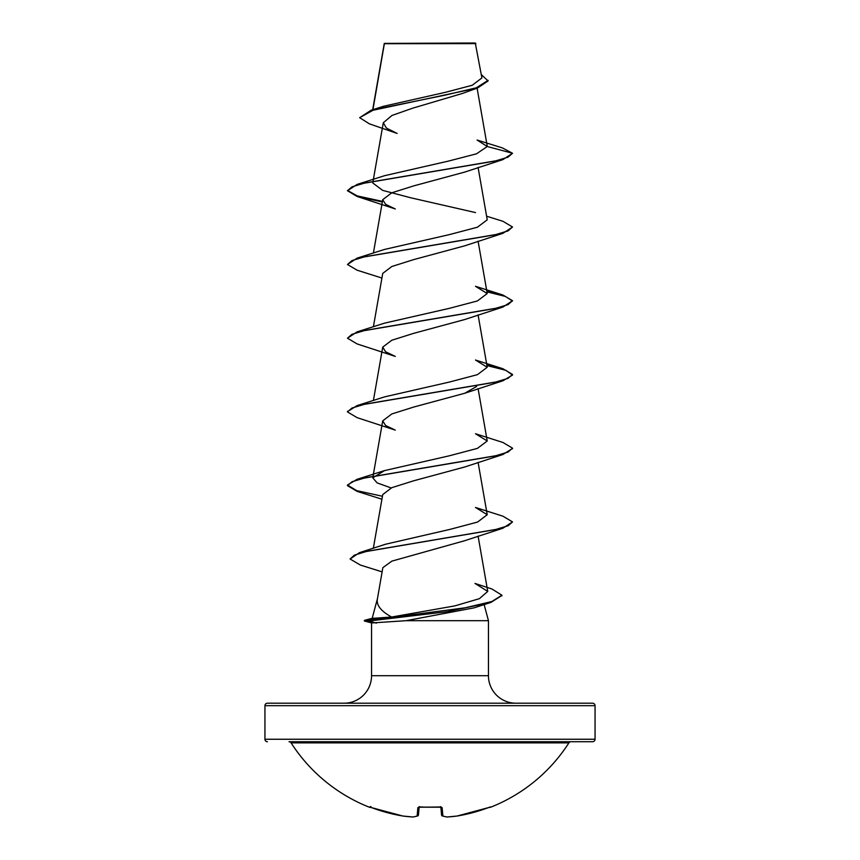 <?xml version="1.0" encoding="UTF-8"?>
<svg xmlns="http://www.w3.org/2000/svg" width="860" height="860" viewBox="0 0 860 860"><rect width="100%" height="100%" fill="white"/><g stroke="black" fill="none" stroke-linecap="round" stroke-linejoin="round"><path stroke-width="1.29" d="M457.101 816.022L457.187 816.022A165.045 164.421 0 0 0 488.308 807.658L490.727 807.196A1.236 1.236 0 0 1 489.738 807.153M490.727 807.196A165.055 165.055 0 0 0 568.912 742.868L291.088 742.868A165.055 165.055 0 0 0 369.273 807.196L371.692 807.658A165.045 164.421 0 0 0 402.813 816.011L402.899 816.022M419.078 806.992A1.236 1.161 -175 0 1 417.863 807.658L420.346 806.938A165.034 152.467 0 0 0 439.654 806.938L442.137 807.658L442.868 816.011A164.851 62.844 84.6 0 0 447.125 816.989A164.851 151.725 77.1 0 0 457.187 816.011L488.308 807.658L457.187 816.022A1.236 1.236 0 0 1 457.144 816.022A1.236 1.236 0 0 0 457.187 816.022M595.055 705.684L264.945 705.684A2.472 2.472 0 0 1 267.428 703.211L592.572 703.211A2.472 2.472 0 0 1 595.055 705.684L595.055 739.245A2.472 2.472 0 0 1 592.572 741.728L289.003 741.728A2.472 2.472 0 0 1 291.088 742.868M592.572 741.728L570.997 741.728A2.472 2.472 0 0 0 568.912 742.868M267.428 741.728A2.472 2.472 0 0 1 264.945 739.245L595.055 739.245M462.304 93.493L412.725 108.166L391.966 115.455L383.291 122.765L386.43 128.086L397.116 133.429L369.413 123.861L359.652 117.68L371.154 110.209L383.377 106.317L444.921 92.439L472.226 85.269L481.901 77.938L475.279 43L384.323 43.398M475.902 43.623L384.366 43.709L372.928 109.661M501.885 595.507L490.866 602.441L474.021 607.859L406.178 620.683L371.692 622.952L364.382 620.995L364.382 620.383L369.015 620.383L377.035 618.039L391.612 617.029C380.754 611.095 376.046 604.924 377.486 598.517L372.197 618.286M515.957 703.211A27.509 27.509 0 0 1 488.448 675.702L371.552 675.702A27.509 27.509 0 0 1 344.043 703.211L515.957 703.211M512.528 521.902L508.131 525.75L495.403 529.588L359.469 552.668L385.441 544.262L450.017 529.373L477.612 522.041L487.222 514.71L475.483 507.464L502.896 516.172L512.528 521.902L502.906 528.233L464.722 540.703L391.87 561.129L382.85 567.654L377.486 598.517M372.176 618.34L377.035 618.039M484.126 604.558L488.448 620.683L488.448 675.702M371.552 622.909L371.552 675.702M406.178 620.683L488.448 620.683M264.945 705.684L264.945 739.245M487.265 146.512L512.528 153.274L508.023 157.176L495.016 161.067L357.094 184.416L384.517 175.709L448.318 161.121L476.494 153.822L487.265 146.512L477.117 140.051L502.38 147.899L512.528 153.274L502.896 159.616L464.722 172.086L413.714 185.889L391.816 192.78L382.743 199.681L385.581 204.314L395.277 208.958M486.599 216.215L502.906 221.278L512.528 227.008L502.906 233.339L464.722 245.82L413.714 259.602L391.794 266.514L382.732 273.405L373.401 326.8M502.896 307.063L464.722 319.533L413.692 333.336L391.794 340.238L382.732 347.128L385.581 351.762L395.288 356.406L357.104 343.925L347.472 338.195L351.976 334.303L364.984 330.412L502.896 307.063L512.528 300.721L508.034 304.623L495.027 308.514L357.094 331.863L347.472 338.195M476.666 386.441L464.712 393.267L413.681 407.06L391.784 413.961L382.732 420.852L385.581 425.485L395.267 430.118L357.104 417.648L347.472 411.929L351.966 408.038L364.973 404.146L502.906 380.786L512.528 375.067L505.863 370.316L486.932 365.565M512.495 448.479L502.896 454.51L464.722 466.991L413.735 480.772L391.805 487.674L382.732 494.575L373.337 548.293M391.612 617.029L454.822 605.891L479.407 598.667L487.738 591.411L474.978 583.424L491.952 589.003L501.907 595.206L491.92 601.495L465.206 607.794L369.015 620.383L369.015 620.995L447.017 611.718L490.866 602.441M391.16 487.953L377.121 482.89L372.767 477.848L384.517 470.603L449.361 455.789L477.418 448.382L487.233 440.987L475.494 433.741L502.896 442.448L512.528 448.167L508.034 452.07L495.027 455.961L357.094 479.31L347.472 485.029L356.728 490.651L382.431 496.263M357.104 405.587L384.506 396.89L449.35 382.066L477.429 374.659L487.233 367.263L475.494 360.017L502.896 368.725L512.528 374.455L508.023 378.346L495.016 382.238L357.104 405.587L347.504 411.617M357.094 331.863L384.517 323.156L449.329 308.353L477.418 300.946L487.233 293.539L475.494 286.305M512.528 227.008L508.023 230.899L495.016 234.791L357.104 258.14L384.506 249.443L449.296 234.629L477.408 227.223L487.233 219.816L478.085 167.453M475.494 212.571L410.682 197.768L382.592 190.361L372.767 182.954L373.068 181.256M359.652 117.68L373.025 110.263L477.569 87.999L488.082 80.958L481.32 74.583M371.154 110.209L444.469 95.277L476.289 87.806L488.082 80.345M502.896 159.616L364.984 182.965L351.976 186.856L347.472 190.748L357.104 196.478L382.334 201.96M502.906 233.339L364.973 256.699L351.966 260.591L347.472 264.482L357.094 270.201L381.915 278.038M486.932 291.841L505.422 296.442L512.495 301.032M502.896 454.51L364.984 477.87L351.976 481.761L347.472 485.653L357.104 491.372L381.915 499.208M502.906 528.233L366.887 551.314L354.352 555.151L350.074 559L360.34 565.041L382.109 571.868M357.094 184.416L347.472 190.748M347.504 190.447L357.233 195.908L382.431 201.369M357.104 258.14L347.472 264.482M486.825 291.207L502.896 295.002L512.528 300.721M486.825 364.93L502.896 368.725M359.469 552.668L350.074 559M364.382 620.995L369.015 620.995L376.379 623.145M441.535 814.904A1.236 1.225 -5 0 0 441.546 814.957A1.236 1.225 -5 0 1 441.535 814.904L440.858 807.11M419.142 807.11L418.465 814.904A1.236 1.225 -175 0 1 417.132 816.011L417.863 807.658M488.308 807.658L490.189 807.013A1.236 1.236 -22.5 0 0 490.619 806.938M418.454 814.947A1.236 1.236 0 0 1 417.594 815.979L413.176 816.989A1.236 1.236 0 0 1 412.929 817L402.856 816.022L412.929 817A1.236 1.236 0 0 0 413.176 816.989L417.594 815.979A1.236 1.129 -107.4 0 0 417.917 815.807A1.236 1.129 -107.4 0 1 417.132 816.011A164.851 62.844 -84.6 0 1 412.875 816.989L412.961 817M447.039 817L447.125 816.989A1.236 1.139 -81.8 0 1 446.824 816.989A1.236 1.236 0 0 0 447.071 817L457.144 816.022L447.071 817A1.236 1.236 0 0 1 446.824 816.989L442.406 815.979A1.236 1.129 -72.6 0 0 442.868 816.011A1.236 1.225 -5 0 1 441.546 814.957A1.236 1.236 0 0 0 442.406 815.979A1.236 1.129 -72.6 0 1 442.083 815.807M440.922 806.992A1.236 1.161 -5 0 0 442.137 807.658M413.176 816.989A1.236 1.139 -98.2 0 1 412.875 816.989A164.851 151.725 -77.1 0 1 402.813 816.011A1.236 1.236 0 0 0 402.856 816.022A1.236 1.236 0 0 1 402.813 816.022L371.692 807.658L402.813 816.022M439.707 807.024L418.885 807.196L419.185 806.605M384.259 43.516L372.681 109.736M477.106 88.161L487.233 146.125M383.291 122.765L373.175 180.621M382.732 199.681L373.401 253.076M478.085 241.176L487.233 293.539M478.085 314.9L487.233 367.263M382.732 347.128L373.401 400.523M478.085 388.623L487.233 440.987M382.732 420.852L372.767 477.848M478.085 462.347L487.233 514.71M478.085 536.07L487.749 591.411M462.304 93.504L477.569 87.999M384.173 44.301L384.173 43.709M395.277 208.948L357.104 196.478M464.712 393.267L502.906 380.786M384.517 470.603L357.094 479.31M475.494 286.294L502.896 295.002M512.528 374.455L512.528 375.067M347.472 411.316L347.472 411.929M512.528 448.167L512.528 448.791M347.472 485.029L347.472 485.653M501.907 595.206L501.907 595.819M372.358 618.243L364.382 620.383M441.546 814.947A1.236 1.236 0 0 0 442.406 815.979M440.815 806.605L441.115 807.196L418.885 807.196M369.273 807.196L370.864 806.519"/></g></svg>
